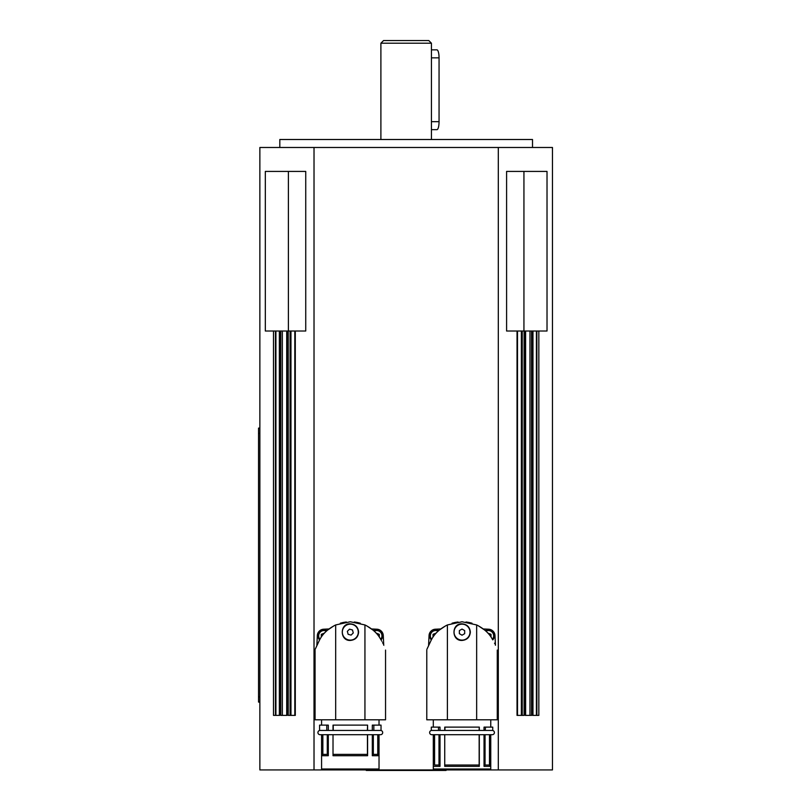 <?xml version="1.0" encoding="UTF-8"?>
<svg xmlns="http://www.w3.org/2000/svg" width="811" height="811" viewBox="0 0 811 811"><rect width="100%" height="100%" fill="white"/><g stroke="black" fill="none" stroke-linecap="round" stroke-linejoin="round"><path stroke-width="1.22" d="M380.562 730.447A2.129 2.129 0 0 1 382.691 732.576A2.129 2.129 0 0 1 380.562 734.695L320.051 734.695A2.129 2.129 0 0 1 317.922 732.576A2.129 2.129 0 0 1 320.051 730.447M492.277 730.447A2.129 2.129 0 0 1 494.406 732.576A2.129 2.129 0 0 1 492.277 734.695L431.766 734.695A2.129 2.129 0 0 1 429.637 732.576A2.129 2.129 0 0 1 431.766 730.447M380.896 43.206L431.432 43.206L428.776 40.55L383.552 40.55L380.896 43.206L380.896 139.502M431.432 139.502L431.432 43.206M492.774 639.889A5.981 5.981 0 0 0 485.383 630.664A5.981 5.981 0 0 1 488.354 629.873M326.945 630.664A5.981 5.981 0 0 0 319.554 639.889A5.981 5.981 0 0 1 323.974 629.873M438.66 630.664A5.981 5.981 0 0 0 431.27 639.889A5.981 5.981 0 0 1 435.689 629.873M358.016 630.086A7.978 7.978 0 0 1 352.349 639.849A7.978 7.978 0 0 1 342.587 634.172A7.978 7.978 0 0 1 348.264 624.419A7.978 7.978 0 0 1 358.016 630.086M380.886 639.605L380.876 639.605C386.969 652.612 386.969 652.612 380.886 639.605C386.969 652.612 386.969 652.612 380.886 639.605L380.217 638.49C377.105 633.036 372.016 628.525 364.94 624.946L364.94 719.803L385.549 719.803L385.549 650.087M350.301 640.447C339.586 640.954 339.586 623.304 350.301 623.821C355.35 624.308 358.127 627.085 358.614 632.134C358.127 637.182 355.35 639.95 350.301 640.447M347.118 639.808A8.313 8.313 0 0 1 344.432 638.004M379.031 734.695L379.031 769.01L321.582 769.01L321.582 734.695M373.334 734.695L373.334 754.382L372.31 755.71L378.23 755.71L378.23 734.695M372.31 755.71L372.31 734.695M333.017 755.71L333.017 734.695L333.017 755.71L367.596 755.71L367.596 734.695M333.169 754.382L367.444 754.382L367.444 734.695M367.596 755.71L367.444 754.382M367.596 730.447L367.596 725.125L367.363 730.447L333.189 730.447M372.31 730.447L372.31 725.125L373.841 725.125L373.841 730.447L372.31 730.447M328.303 730.447L326.772 730.447L326.772 725.125L328.303 725.125L328.303 730.447L333.017 730.447L333.017 725.125L367.363 725.125M319.737 639.605L319.737 639.605C313.634 652.612 313.634 652.612 319.727 639.605C313.634 652.612 313.634 652.612 319.727 639.605L319.737 639.605M354.295 621.986L356.931 622.392M357.276 622.453L360.277 623.203M366.542 625.737L373.04 630.106M470.005 632.134A7.978 7.978 0 0 1 462.027 640.112A7.978 7.978 0 0 1 454.048 632.134A7.978 7.978 0 0 1 462.027 624.156A7.978 7.978 0 0 1 470.005 632.134M492.591 639.605L491.942 638.49C488.83 633.036 483.731 628.525 476.655 624.946L476.655 719.803L497.265 719.803L497.265 650.087M462.027 640.447C451.301 640.954 451.301 623.304 462.027 623.821C467.075 624.308 469.843 627.085 470.339 632.134C469.843 637.182 467.075 639.95 462.027 640.447M490.756 734.695L490.756 769.01L433.297 769.01L433.297 734.695M485.049 734.695L485.049 765.026L484.035 766.354L489.956 766.354L489.956 734.695M484.035 766.354L484.035 734.695M444.732 766.354L444.732 734.695L444.732 766.354L479.311 766.354L479.311 734.695M444.884 765.026L479.159 765.026L479.159 734.695M479.311 766.354L479.159 765.026M479.311 730.447L479.311 727.122L479.088 730.447L440.018 730.447L440.018 727.122L438.487 727.122L438.487 730.447L440.018 730.447M484.035 730.447L484.035 727.122L485.556 727.122L485.201 730.447M444.732 730.447L444.732 727.122L479.088 727.122M431.462 639.605L431.462 639.605C425.359 652.612 425.359 652.612 431.442 639.605C425.359 652.612 425.359 652.612 431.442 639.605L431.462 639.605M466.011 621.986L468.646 622.392M469.001 622.453L471.992 623.203M478.257 625.737L484.755 630.106M492.612 639.605C498.694 652.612 498.694 652.612 492.612 639.605C498.694 652.612 498.694 652.612 492.612 639.605M532.513 147.48L532.513 139.502L279.815 139.502L279.815 147.48M286.699 715.393L286.699 331.02L265.319 331.02L265.319 171.425L305.737 171.425L305.737 331.02L286.719 331.02M498.309 769.923L498.309 147.48L552.463 147.48L552.463 769.923L259.865 769.923L259.865 147.48L314.019 147.48L314.019 769.923M537.875 331.02L506.591 331.02L506.591 171.425L547.019 171.425L547.019 331.02L537.875 331.02M382.62 635.854A5.981 5.981 0 0 1 381.058 639.889A5.981 5.981 0 0 0 373.668 630.664M366.268 769.923L366.268 770.45L446.06 770.45L446.06 769.923M258.537 428.107L259.865 428.107L258.537 428.107L258.537 702.093L259.865 702.093L258.537 702.093M431.432 129.659L436.936 129.659A7.978 2.119 -90 0 0 439.055 121.68L439.055 57.845A7.978 2.119 -90 0 0 436.936 49.856L431.432 49.856M376.132 633.077L379.295 634.324L379.295 637.061M288.392 171.425L288.392 331.02M523.936 171.425L523.936 331.02M525.609 331.02L525.629 715.393M517.509 331.02L517.519 715.393M279.359 331.02L279.359 715.393M498.309 147.48L314.019 147.48M295.295 331.02L295.295 715.393L288.25 715.393L288.25 331.02M287.114 331.02L287.114 715.393L280.778 715.393L280.778 331.02M279.714 331.02L279.714 715.393L273.5 715.393L273.5 331.02M538.839 331.02L538.839 715.393L532.614 715.393L532.614 331.02M531.55 331.02L531.55 715.393L525.214 715.393L525.214 331.02M524.088 331.02L524.088 715.393L517.033 715.393L517.033 331.02M483.336 628.961L488.668 629.214A6.65 6.65 0 0 1 495.004 635.55L495.45 645.242L495.004 635.55M429.536 643.184A3.193 3.193 -87.3 0 0 428.593 645.242L429.049 635.55A6.65 6.65 0 0 1 435.385 629.214L440.718 628.961L435.385 629.214M494.507 643.184A3.193 3.193 -92.7 0 1 495.45 645.242M428.593 645.242L429.049 635.55M439.298 630.117A7.978 7.978 0 0 0 439.298 630.106L445.786 625.737M452.062 623.203L455.052 622.453M455.397 622.392L458.033 621.986M444.965 727.122L444.965 730.447L431.3 730.447L431.3 727.122L438.487 727.122M476.655 624.946L462.027 621.753L447.398 624.946L447.398 719.803L426.779 719.803L426.779 650.087M447.398 719.803L476.655 719.803M440.018 734.695L440.018 766.354L438.994 765.026L438.994 734.695M434.574 734.695L434.574 765.026L438.994 765.026M479.139 730.447L492.743 730.447L492.743 727.122L485.556 727.122M485.049 765.026L489.469 765.026L489.469 734.695M434.574 765.026L434.098 734.695M440.018 766.354L434.098 766.354M489.956 766.354L489.469 765.026M447.398 624.946C440.322 628.525 435.223 633.036 432.111 638.49L431.503 639.605M464.683 630.593L464.683 633.665L462.027 635.206L459.361 633.665L459.361 630.593L462.027 629.062L464.683 630.593M317.324 635.55L316.878 645.242L317.324 635.55A6.65 6.65 0 0 1 323.66 629.214L328.992 628.961M383.279 635.55L383.735 645.242L383.279 635.55A6.65 6.65 0 0 0 376.953 629.214L371.61 628.961M316.878 645.242A3.193 3.193 -87.3 0 1 317.821 643.184M382.792 643.184A3.193 3.193 -92.7 0 1 383.735 645.242M327.573 630.117A7.978 7.978 0 0 0 327.573 630.106L334.071 625.737M340.336 623.203L343.337 622.453M343.682 622.392L346.317 621.986M333.24 725.125L333.24 730.447L319.585 730.447L319.585 725.125L326.772 725.125M364.94 624.946L350.301 621.753L335.673 624.946L335.673 719.803L315.063 719.803L315.063 650.087M335.673 719.803L364.94 719.803M328.303 734.695L328.303 755.71L327.279 754.382L327.279 734.695L333.017 734.695M333.169 734.695L350.301 734.695M327.279 734.695L322.859 734.695L322.859 754.382L327.279 754.382M367.424 730.447L381.028 730.447L381.028 725.125L373.841 725.125M373.334 754.382L377.754 754.382L377.754 734.695M322.859 754.382L322.373 755.71L322.373 734.695M328.303 755.71L322.373 755.71M378.23 755.71L377.754 754.382M335.673 624.946C328.597 628.525 323.508 633.036 320.386 638.49L319.787 639.605M352.481 629.965L353.272 632.935L351.092 635.104L348.132 634.293L347.341 631.323L349.521 629.164L352.481 629.965M433.033 637.061L433.033 634.324L436.206 633.077M321.308 637.061L321.308 634.324L324.481 633.077M487.847 633.077L491.02 634.324L491.02 637.061M485.911 631.13A5.322 5.322 0 0 1 492.419 639.291M319.909 639.291A5.322 5.322 0 0 1 326.417 631.13M431.624 639.291A5.322 5.322 0 0 1 438.143 631.13M536.872 331.02L536.872 715.393M522.233 331.02L522.233 715.393M529.968 331.02L529.968 715.393M374.185 631.13A5.322 5.322 0 0 1 380.704 639.291M259.865 696.771L258.537 696.771M259.865 433.429L258.537 433.429M439.055 121.68L431.401 121.68M439.055 57.845L431.401 57.845M536.416 331.02L536.416 715.393M290.956 331.02L290.956 715.393M290.095 715.393L290.095 331.02M275.456 715.393L275.456 331.02M275.912 331.02L275.912 715.393M521.372 331.02L521.372 715.393M282.36 715.393L282.36 331.02M379.031 725.125L379.031 719.803M490.756 727.122L490.756 719.803M294.819 331.02L294.819 715.393M532.969 331.02L532.969 715.393M433.297 727.122L433.297 719.803M321.582 725.125L321.582 719.803"/></g></svg>
